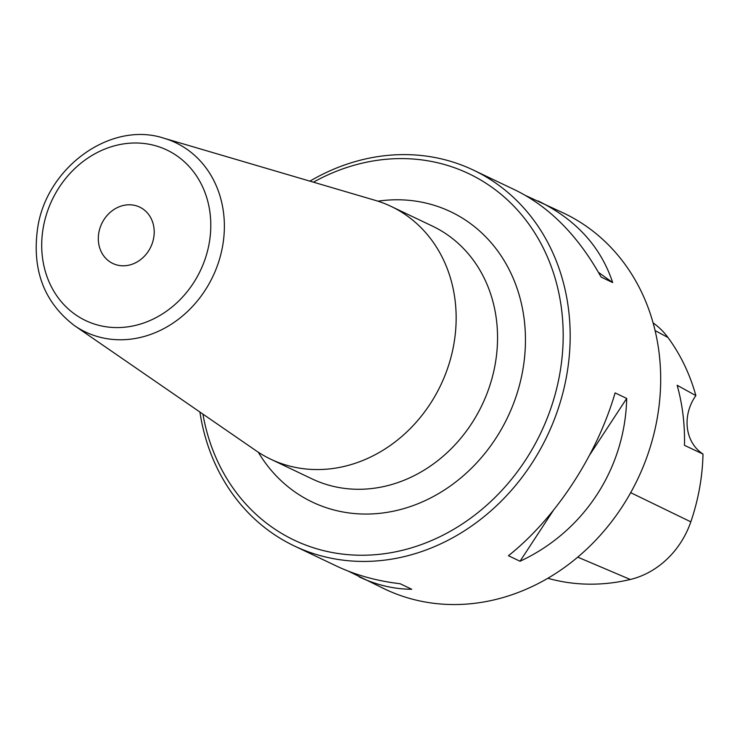 <?xml version="1.0" encoding="UTF-8"?>
<svg xmlns="http://www.w3.org/2000/svg" width="740" height="740" viewBox="0 0 740 740"><rect width="100%" height="100%" fill="white"/><g stroke="black" fill="none" stroke-linecap="round" stroke-linejoin="round"><path stroke-width="1.11" d="M202.927 414.123A202.964 176.472 -64.5 0 0 411.477 547.841A202.964 176.472 -64.5 0 0 561.225 306.749A202.964 176.472 -64.5 0 0 358.197 164.151A202.964 176.472 -64.5 0 0 313.436 182.179M547.85 578.273A201.891 175.547 -64.5 0 0 630.304 579.485A82.196 71.466 -64.5 0 0 690.818 521.839A201.891 175.547 -64.5 0 0 703 454.046L684.472 445.351A202.991 176.499 115.5 0 0 677.146 385.272L695.868 395.604A201.891 175.547 -64.5 0 0 667.952 337.486A82.196 71.466 -64.5 0 0 653.078 322.871M695.868 395.604A41.634 36.195 -64.5 0 0 703 454.046M348.466 571.206L384.809 589.068A208.162 180.995 -64.5 0 0 637.751 479.002A208.162 180.995 -64.5 0 0 563.889 213.222L525.974 195.712M309.921 181.143A208.162 180.995 115.5 0 1 359.918 160.312A208.162 180.995 115.5 0 1 473.387 170.098A208.162 180.995 115.5 0 1 547.249 435.879A208.162 180.995 115.5 0 1 294.307 545.954A208.162 180.995 115.5 0 1 199.911 412.041M615.097 392.903C596.903 455.276 555.675 518.213 508.435 555.721L520.035 561.244C583.841 531.635 625.069 468.697 626.706 398.425L615.097 392.903M359.094 576.821C376.457 585.044 394.013 589.188 411.755 589.262L400.155 583.74C376.808 580.993 355.505 575.063 336.265 565.943L294.307 545.954M473.387 170.098L515.345 190.097C549.616 206.913 578.199 235.894 601.084 277.047L612.683 282.569C600.732 246.633 575.896 219.429 538.174 200.965M598.457 272.357L612.683 282.569M626.706 398.425L589.78 454.795M553.27 510.526L520.035 561.244M163.864 138.195L375.356 200.392A139.99 121.721 115.5 0 1 391.072 206.395A139.99 121.721 115.5 0 1 455.118 300.616A139.99 121.721 115.5 0 1 401.515 436.72A139.99 121.721 115.5 0 1 270.637 459.151A139.99 121.721 115.5 0 1 256.077 450.734L74.537 325.665C44.039 302.401 31.746 269.841 37.657 227.994C46.537 167.258 110.815 120.694 163.864 138.195A104.83 91.15 115.5 0 1 223.6 213.25A104.83 91.15 115.5 0 1 177.979 319.588A104.83 91.15 115.5 0 1 74.537 325.665M98.54 242.461A31.228 27.149 115.5 0 1 110.501 212.103A31.228 27.149 115.5 0 1 139.694 207.108A31.228 27.149 115.5 0 1 150.766 246.975A31.228 27.149 115.5 0 1 112.832 263.477A31.228 27.149 115.5 0 1 98.54 242.461M377.927 201.178A160.811 139.823 115.5 0 1 522.653 309.542A160.811 139.823 115.5 0 1 433.64 496.374A160.811 139.823 115.5 0 1 258.306 452.233M630.304 579.485L577.746 557.146M690.818 521.839L630.684 492.674M667.952 337.486L655.076 330.586M270.637 459.151L312.03 478.873A139.99 121.721 -64.5 0 0 482.129 404.854A139.99 121.721 -64.5 0 0 432.456 226.116L391.072 206.395M210.105 213.592A94.461 82.131 -64.5 0 0 74.934 168.442A94.461 82.131 -64.5 0 0 93.74 323.833A94.461 82.131 -64.5 0 0 210.105 213.592"/></g></svg>
